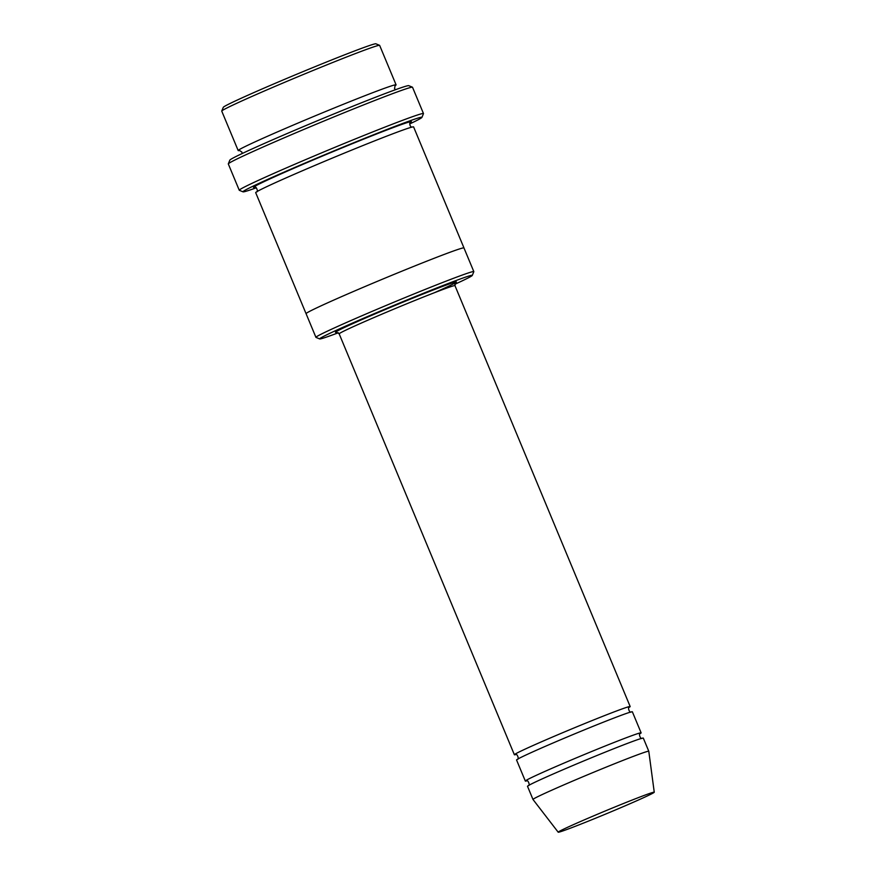 <?xml version="1.0" encoding="UTF-8"?>
<svg xmlns="http://www.w3.org/2000/svg" width="876" height="876" viewBox="0 0 876 876"><rect width="100%" height="100%" fill="white"/><g stroke="black" fill="none" stroke-linecap="round" stroke-linejoin="round"><path stroke-width="1.31" d="M640.06 733.694A62.711 1.807 157.4 0 0 641.122 732.851A62.711 1.807 157.4 0 0 594.267 750.436A62.711 1.807 157.4 0 0 525.326 781.053A62.711 1.807 157.4 0 0 526.662 780.899M525.326 781.053L516.566 760.007A62.711 1.807 -22.6 0 1 585.507 729.39A62.711 1.807 -22.6 0 1 632.362 711.805L641.122 732.851M454.764 284.317A82.662 2.387 157.4 0 0 472.284 275.425A82.662 2.387 157.4 0 0 395.054 304.914A82.662 2.387 157.4 0 0 319.707 338.935A82.662 2.387 157.4 0 0 338.366 332.76M394.934 85.804A85.519 2.464 157.4 0 0 396.083 84.841A85.519 2.464 157.4 0 0 332.19 108.821A85.519 2.464 157.4 0 0 238.184 150.573A85.519 2.464 157.4 0 0 239.674 150.431M238.184 150.573L221.748 111.11A85.519 2.464 -22.6 0 1 221.759 111.033A85.519 2.464 -22.6 0 1 315.765 69.368A85.519 2.464 -22.6 0 1 379.593 45.333A85.519 2.464 -22.6 0 1 379.647 45.388L396.083 84.841M221.759 111.033L223.292 107.31A82.662 2.387 -22.6 0 1 314.166 67.036A82.662 2.387 -22.6 0 1 375.87 43.8L379.593 45.333M472.284 275.425L473.817 271.702A85.519 2.464 157.4 0 0 473.828 271.626A85.519 2.464 157.4 0 0 409.935 295.595A85.519 2.464 157.4 0 0 315.929 337.348A85.519 2.464 157.4 0 0 315.984 337.402L319.707 338.935M629.11 707.381A62.711 1.807 157.4 0 0 630.173 706.549A62.711 1.807 157.4 0 0 583.317 724.134A62.711 1.807 157.4 0 0 514.376 754.751A62.711 1.807 157.4 0 0 515.712 754.586M596.457 755.703A62.711 1.807 -22.6 0 1 643.312 738.118L648.788 751.269A62.711 1.807 -22.6 0 1 648.788 751.279A62.711 1.807 -22.6 0 0 601.932 768.854A62.711 1.807 -22.6 0 0 532.991 799.47A62.711 1.807 -22.6 0 1 532.991 799.47L527.516 786.32A62.711 1.807 -22.6 0 1 596.457 755.703M615.379 806.796A52.023 1.5 -22.6 0 1 654.252 792.222A52.023 1.5 -22.6 0 1 606.794 813.585A52.023 1.5 -22.6 0 1 558.198 832.2A52.023 1.5 -22.6 0 1 615.379 806.796M409.683 123.954A96.918 2.792 157.4 0 0 421.936 117.384A96.918 2.792 157.4 0 0 331.391 151.964A96.918 2.792 157.4 0 0 243.046 191.844A96.918 2.792 157.4 0 0 256.339 187.782M306.074 313.696A85.519 2.464 -22.6 0 1 306.063 313.674L255.693 192.665A85.519 2.464 -22.6 0 1 349.71 150.913A85.519 2.464 -22.6 0 1 413.603 126.932L463.973 247.941A85.519 2.464 -22.6 0 1 463.973 247.963L473.828 271.626M239.257 190.245L228.308 163.943A99.776 2.88 -22.6 0 1 228.308 163.845L229.851 160.122A96.918 2.792 -22.6 0 1 336.395 112.905A96.918 2.792 -22.6 0 1 408.731 85.662L412.454 87.195A99.776 2.88 -22.6 0 1 412.519 87.261L423.48 113.562A99.776 2.88 157.4 0 0 348.944 141.54A99.776 2.88 157.4 0 0 239.257 190.245A99.776 2.88 157.4 0 0 239.323 190.311L243.046 191.844M400.08 271.921A85.519 2.464 -22.6 0 1 463.973 247.941A85.519 2.464 -22.6 0 0 400.08 271.921A85.519 2.464 -22.6 0 0 306.074 313.674A85.519 2.464 -22.6 0 1 400.08 271.921M228.308 163.845A99.776 2.88 -22.6 0 1 337.994 115.238A99.776 2.88 -22.6 0 1 412.454 87.195M421.936 117.384L423.469 113.661A99.776 2.88 157.4 0 0 423.48 113.562M434.244 292.781A65.569 1.894 157.4 0 0 448.282 284.328A65.569 1.894 157.4 0 0 374.085 314.309A65.569 1.894 157.4 0 0 336.8 332.157M630.173 706.549L454.962 285.642A62.711 1.807 157.4 0 0 396.368 308.078A62.711 1.807 157.4 0 0 339.165 333.844L514.376 754.751M255.004 187.267A85.519 2.464 -22.6 0 1 347.52 145.657A85.519 2.464 -22.6 0 1 410.264 122.64M242.094 153.552L241.896 152.085L239.433 150.431M395.098 85.64L394.539 88.564L395.437 89.724M654.252 792.222L648.788 751.279M558.198 832.2L532.991 799.481M528.414 785.63C530.298 785.827 528.14 779.399 526.443 780.899L526.454 780.899M640.214 733.551L640.214 733.54C638.341 733.278 640.487 739.793 642.185 738.271M517.464 759.317C519.348 759.525 517.19 753.086 515.493 754.597L515.504 754.597M629.264 707.239L629.264 707.239C627.391 706.976 629.537 713.48 631.235 711.969M256.679 191.866C258.65 192.118 255.967 185.679 254.763 187.267L254.763 187.267M410.428 122.465C409.333 121.72 409.431 127.447 412.344 127.075M306.074 313.674L315.929 337.348M454.962 285.642L455.586 282.62M339.165 333.844L336.592 332.157"/></g></svg>
